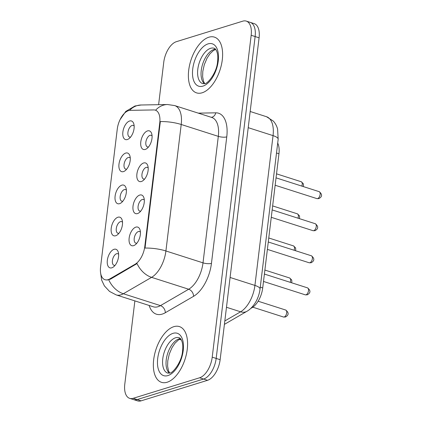 <?xml version="1.0" encoding="UTF-8"?>
<svg xmlns="http://www.w3.org/2000/svg" width="422" height="422" viewBox="0 0 422 422"><rect width="100%" height="100%" fill="white"/><g stroke="black" fill="none" stroke-linecap="round" stroke-linejoin="round"><path stroke-width="0.63" d="M139.745 195.054A9.759 5.111 107.8 0 1 143.965 197.95A9.759 5.111 107.8 0 1 139.276 212.598A9.759 5.111 107.8 0 1 137.503 213.579A9.759 5.111 107.8 0 1 133.03 206.042A9.759 5.111 107.8 0 1 139.745 195.054M144.308 200.049A6.098 3.197 -72.2 0 0 143.454 199.458A6.098 3.197 -72.2 0 0 142.293 199.474A6.098 3.197 -72.2 0 0 138.274 205.319A6.098 3.197 -72.2 0 0 139.735 211.074A6.098 3.197 -72.2 0 0 140.774 211.084M143.628 162.982A9.759 5.111 107.8 0 1 147.848 165.878A9.759 5.111 107.8 0 1 143.153 180.526A9.759 5.111 107.8 0 1 141.386 181.507A9.759 5.111 107.8 0 1 136.907 173.969A9.759 5.111 107.8 0 1 143.628 162.982M148.191 167.977A6.098 3.197 -72.2 0 0 147.331 167.386A6.098 3.197 -72.2 0 0 146.176 167.402A6.098 3.197 -72.2 0 0 142.151 173.247A6.098 3.197 -72.2 0 0 143.612 179.002A6.098 3.197 -72.2 0 0 144.656 179.012M147.505 130.91A9.759 5.111 107.8 0 1 151.73 133.8A9.759 5.111 107.8 0 1 147.035 148.454A9.759 5.111 107.8 0 1 145.263 149.43A9.759 5.111 107.8 0 1 140.79 141.897A9.759 5.111 107.8 0 1 147.505 130.91M152.073 135.905A6.098 3.197 -72.2 0 0 151.213 135.314A6.098 3.197 -72.2 0 0 150.053 135.33A6.098 3.197 -72.2 0 0 146.033 141.175A6.098 3.197 -72.2 0 0 147.494 146.93A6.098 3.197 -72.2 0 0 148.539 146.94M135.863 227.126A9.759 5.111 107.8 0 1 140.083 230.022A9.759 5.111 107.8 0 1 135.393 244.67A9.759 5.111 107.8 0 1 133.621 245.651A9.759 5.111 107.8 0 1 129.148 238.113A9.759 5.111 107.8 0 1 135.863 227.126M140.426 232.121A6.098 3.197 -72.2 0 0 139.571 231.53A6.098 3.197 -72.2 0 0 138.411 231.546A6.098 3.197 -72.2 0 0 134.391 237.391A6.098 3.197 -72.2 0 0 135.852 243.146A6.098 3.197 -72.2 0 0 136.892 243.162M117.938 217.23A9.759 5.111 107.8 0 1 122.164 220.12A9.759 5.111 107.8 0 1 117.469 234.774A9.759 5.111 107.8 0 1 115.697 235.75A9.759 5.111 107.8 0 1 111.223 228.218A9.759 5.111 107.8 0 1 117.938 217.23M122.507 222.225A6.098 3.197 -72.2 0 0 121.647 221.634A6.098 3.197 -72.2 0 0 120.486 221.65A6.098 3.197 -72.2 0 0 116.467 227.495A6.098 3.197 -72.2 0 0 117.928 233.25A6.098 3.197 -72.2 0 0 118.972 233.26M121.821 185.152A9.759 5.111 107.8 0 1 126.041 188.048A9.759 5.111 107.8 0 1 121.351 202.702A9.759 5.111 107.8 0 1 119.579 203.678A9.759 5.111 107.8 0 1 115.106 196.146A9.759 5.111 107.8 0 1 121.821 185.152M126.384 190.153A6.098 3.197 -72.2 0 0 125.529 189.562A6.098 3.197 -72.2 0 0 124.369 189.578A6.098 3.197 -72.2 0 0 120.349 195.423A6.098 3.197 -72.2 0 0 121.81 201.178A6.098 3.197 -72.2 0 0 122.855 201.188M125.703 153.08A9.759 5.111 107.8 0 1 129.923 155.976A9.759 5.111 107.8 0 1 125.234 170.63A9.759 5.111 107.8 0 1 123.461 171.606A9.759 5.111 107.8 0 1 118.988 164.074A9.759 5.111 107.8 0 1 125.703 153.08M130.266 158.081A6.098 3.197 -72.2 0 0 129.412 157.485A6.098 3.197 -72.2 0 0 128.251 157.506A6.098 3.197 -72.2 0 0 124.232 163.351A6.098 3.197 -72.2 0 0 125.693 169.106A6.098 3.197 -72.2 0 0 126.732 169.117M129.586 121.008A9.759 5.111 107.8 0 1 133.806 123.904A9.759 5.111 107.8 0 1 129.111 138.558A9.759 5.111 107.8 0 1 127.344 139.534A9.759 5.111 107.8 0 1 122.871 132.002A9.759 5.111 107.8 0 1 129.586 121.008M134.149 126.009A6.098 3.197 -72.2 0 0 133.289 125.413A6.098 3.197 -72.2 0 0 132.133 125.434A6.098 3.197 -72.2 0 0 128.109 131.279A6.098 3.197 -72.2 0 0 129.57 137.034A6.098 3.197 -72.2 0 0 130.614 137.044M114.061 249.302A9.759 5.111 107.8 0 1 118.281 252.198A9.759 5.111 107.8 0 1 113.587 266.846A9.759 5.111 107.8 0 1 111.819 267.822A9.759 5.111 107.8 0 1 107.341 260.29A9.759 5.111 107.8 0 1 114.061 249.302M118.624 254.297A6.098 3.197 -72.2 0 0 117.764 253.706A6.098 3.197 -72.2 0 0 116.609 253.722A6.098 3.197 -72.2 0 0 112.584 259.567A6.098 3.197 -72.2 0 0 114.045 265.322A6.098 3.197 -72.2 0 0 115.09 265.332M109.799 278.921A16.469 8.63 107.8 0 1 108.132 279.665A16.469 8.63 107.8 0 1 104.999 279.717A16.469 8.63 107.8 0 1 100.578 266.952L117.253 129.169A16.469 8.63 107.8 0 1 130.198 110.348L153.814 109.931A16.469 8.63 107.8 0 1 155.333 110.147A16.469 8.63 107.8 0 1 159.753 122.913L144.809 246.406A16.469 8.63 107.8 0 1 135.14 264.209L109.799 278.921L110.517 279.148L107.151 280.05M277.702 143.063A18.294 9.585 107.8 0 1 278.953 153.772L262.716 287.941A18.294 9.585 107.8 0 1 251.976 307.722L250.715 308.456M167.107 382.253A29.271 15.34 -72.2 0 0 186.408 354.206A29.271 15.34 -72.2 0 0 179.392 326.586A29.271 15.34 -72.2 0 0 173.832 326.675A29.271 15.34 -72.2 0 0 154.526 354.723A29.271 15.34 -72.2 0 0 161.542 382.343A29.271 15.34 -72.2 0 0 167.107 382.253A29.271 15.34 -72.2 0 0 186.408 354.206A29.271 15.34 -72.2 0 0 179.392 326.586A29.271 15.34 -72.2 0 0 173.832 326.675A29.271 15.34 -72.2 0 0 154.526 354.723A29.271 15.34 -72.2 0 0 161.542 382.343A29.271 15.34 -72.2 0 0 167.107 382.253M202.133 92.793A29.271 15.34 -72.2 0 0 221.439 64.745A29.271 15.34 -72.2 0 0 214.423 37.125A29.271 15.34 -72.2 0 0 208.858 37.215A29.271 15.34 -72.2 0 0 189.552 65.262A29.271 15.34 -72.2 0 0 196.568 92.882A29.271 15.34 -72.2 0 0 202.133 92.793A29.271 15.34 -72.2 0 0 221.439 64.745A29.271 15.34 -72.2 0 0 214.423 37.125A29.271 15.34 -72.2 0 0 208.858 37.215A29.271 15.34 -72.2 0 0 189.552 65.262A29.271 15.34 -72.2 0 0 196.568 92.882A29.271 15.34 -72.2 0 0 202.133 92.793M134.871 300.891L124.791 384.184A18.294 9.585 -72.2 0 0 129.707 398.368L137.619 400.9A18.294 9.585 -72.2 0 0 141.096 400.842L207.54 380.306A18.294 9.585 -72.2 0 0 220.136 359.697L259.087 37.816L255.131 36.55A18.294 9.585 -72.2 0 0 250.214 22.366A18.294 9.585 -72.2 0 1 255.131 36.55L216.175 358.431L255.131 36.55L251.169 35.279A18.294 9.585 -72.2 0 0 246.258 21.1A18.294 9.585 -72.2 0 0 242.782 21.158L176.338 41.694A18.294 9.585 -72.2 0 0 163.747 62.303L158.614 104.682M207.54 380.306L203.583 379.04A18.294 9.585 -72.2 0 0 216.175 358.431A18.294 9.585 -72.2 0 1 203.583 379.04L137.139 399.576L203.583 379.04L199.627 377.774A18.294 9.585 -72.2 0 0 212.219 357.16L251.169 35.279M133.663 399.634A18.294 9.585 -72.2 0 0 137.139 399.576A18.294 9.585 -72.2 0 1 133.663 399.634M155.602 110.237A21.343 17.898 -91 0 1 167.492 104.524L174.666 105.574A24.392 12.781 107.8 0 1 181.212 124.485A21.343 6.246 6.9 0 0 160.339 121.568L145.031 248.062A21.343 6.246 -173.1 0 1 165.909 250.974A24.392 12.781 107.8 0 1 151.588 277.354A21.343 15.73 -120.1 0 1 137.034 263.571L110.517 279.148M129.707 398.368A18.294 9.585 -72.2 0 0 133.183 398.31L199.627 377.774M259.087 37.816A18.294 9.585 -72.2 0 0 254.176 23.632L246.258 21.1M159.753 122.913L160.239 123.066M144.809 246.406L145.295 246.559M135.14 264.209L135.858 264.436M251.586 307.601L251.976 307.722M260.268 287.155L262.716 287.941M276.505 152.991L278.953 153.772M198.282 113.138L215.758 112.827A30.495 15.978 107.8 0 1 226.762 136.865L211.454 263.36A30.495 15.978 107.8 0 1 193.556 296.328A6.098 4.494 59.9 0 0 188.692 289.234L151.588 277.354L123.345 293.744A24.392 12.781 107.8 0 1 120.877 294.846A24.392 12.781 107.8 0 1 116.24 294.925L153.339 306.805A24.392 12.781 -72.2 0 0 157.976 306.731A24.392 12.781 -72.2 0 0 160.45 305.628L188.692 289.234A24.392 12.781 -72.2 0 0 203.008 262.853L218.316 136.364A24.392 12.781 -72.2 0 0 211.765 117.458L174.666 105.574M108.744 279.849A21.343 15.73 -120.1 0 0 123.345 293.744L160.45 305.628A6.098 4.494 59.9 0 1 165.313 312.723A30.495 15.978 107.8 0 1 149.156 305.465M226.762 136.865A6.098 1.783 -173.1 0 1 218.316 136.364L181.212 124.485L165.909 250.974L203.008 262.853A6.098 1.783 -173.1 0 0 211.454 263.36M129.565 110.4A21.343 17.898 -91 0 1 141.18 104.994L167.492 104.524M193.556 296.328L165.313 312.723M133.183 398.31L141.096 400.842M212.219 357.16L220.136 359.697M211.327 117.316A6.098 5.111 89 0 0 215.758 112.827M224.82 320.957L240.603 311.795L226.477 307.274M260.036 289.044A12.196 3.571 -173.1 0 0 254.925 285.42L273.05 135.626A24.392 12.781 -72.2 0 0 266.498 116.715L273.298 121.072C275.371 123.356 276.8 126.03 277.592 129.085L278.167 139.255L260.036 289.044C259.451 293.707 257.995 298.069 255.674 302.126C252.25 307.812 248.722 310.334 246.891 311.32A12.196 8.989 -120.1 0 1 240.603 311.795A24.392 12.781 -72.2 0 0 254.925 285.42L230.085 277.465M278.167 139.255A12.196 3.571 -173.1 0 0 273.05 135.626L248.215 127.671M284.175 317.001A3.661 1.915 -72.2 0 0 286.591 313.493A3.661 1.915 -72.2 0 0 285.71 310.043C290.394 313.794 287.124 316.046 285.425 317.017L283.478 317.012A3.661 1.915 -72.2 0 0 284.175 317.001M307.517 287.867C312.196 291.618 308.925 293.87 307.232 294.841L305.285 294.836A3.661 1.915 -72.2 0 0 305.982 294.825A3.661 1.915 -72.2 0 0 308.392 291.317A3.661 1.915 -72.2 0 0 307.517 287.867L264.399 274.057M180.41 338.597A18.589 9.738 -72.2 0 0 179.033 338.877A18.589 9.738 -72.2 0 0 167.27 354.723A18.589 9.738 -72.2 0 0 169.349 373.153M179.102 337.711A18.589 9.738 -72.2 0 0 175.573 337.769A18.589 9.738 -72.2 0 0 163.314 355.577A18.589 9.738 -72.2 0 0 167.766 373.117L169.797 373.037C172.392 373.575 181.835 362.234 182.547 351.146C183 346.879 182.763 343.524 181.824 341.076C181.033 339.088 180.125 337.969 179.102 337.711M173.025 333.343A22.25 11.658 -72.2 0 0 157.712 358.405A22.25 11.658 -72.2 0 0 167.914 375.58A22.25 11.658 -72.2 0 0 183.227 350.518A22.25 11.658 -72.2 0 0 173.025 333.343M290.204 282.323A3.661 1.915 -72.2 0 0 289.592 277.971L291.607 279.833L291.882 281.268L291.586 282.766M294.087 250.251A3.661 1.915 -72.2 0 0 293.475 245.894L295.49 247.761L295.764 249.191L295.463 250.694M297.969 218.179A3.661 1.915 -72.2 0 0 297.357 213.822L299.372 215.689L299.646 217.119L299.346 218.617M301.851 186.107A3.661 1.915 -72.2 0 0 301.234 181.75L303.254 183.617L303.529 185.047L303.228 186.545M311.399 255.795C316.078 259.546 312.808 261.798 311.114 262.769L309.168 262.764A3.661 1.915 -72.2 0 0 309.859 262.753A3.661 1.915 -72.2 0 0 312.275 259.245A3.661 1.915 -72.2 0 0 311.399 255.795L268.276 241.985M315.276 223.723C319.96 227.474 316.69 229.726 314.991 230.697L313.045 230.692A3.661 1.915 -72.2 0 0 313.741 230.681A3.661 1.915 -72.2 0 0 316.157 227.173A3.661 1.915 -72.2 0 0 315.276 223.723L272.158 209.913M319.159 191.651C323.838 195.402 320.567 197.654 318.874 198.625L316.927 198.62A3.661 1.915 -72.2 0 0 317.624 198.609A3.661 1.915 -72.2 0 0 320.034 195.101A3.661 1.915 -72.2 0 0 319.159 191.651L276.041 177.841M215.442 49.137A18.589 9.738 -72.2 0 0 214.065 49.416A18.589 9.738 -72.2 0 0 202.296 65.262A18.589 9.738 -72.2 0 0 204.375 83.693M214.133 48.25A18.589 9.738 -72.2 0 0 210.599 48.308A18.589 9.738 -72.2 0 0 198.34 66.117A18.589 9.738 -72.2 0 0 202.797 83.656L204.828 83.577C207.424 84.115 216.861 72.774 217.573 61.686C218.032 57.418 217.789 54.063 216.855 51.616C216.064 49.627 215.157 48.509 214.133 48.25M208.051 43.883A22.25 11.658 -72.2 0 0 192.738 68.944A22.25 11.658 -72.2 0 0 202.94 86.12A22.25 11.658 -72.2 0 0 218.253 61.058A22.25 11.658 -72.2 0 0 208.051 43.883M141.18 104.994L134.961 105.991L125.745 111.445L120.054 119.653M100.552 272.538L101.655 280.118L104.413 285.931L109.541 291.428L116.24 294.925M181.344 339.974L179.429 339.362M266.498 116.715L250.172 111.487M246.891 311.32L224.409 324.37M285.71 310.043L258.132 301.213M283.478 317.012L252.81 307.19M305.285 294.836L263.502 281.458M169.691 373.069L168.51 370.859L167.603 366.201L167.782 360.836L169.269 354.116L172.012 347.659L174.977 343.213L178.432 339.953L180.642 338.866M289.592 277.971L264.879 270.059M293.475 245.894L268.761 237.982M297.357 213.822L272.644 205.91M301.234 181.75L276.526 173.838M309.168 262.764L267.384 249.386M313.045 230.692L271.262 217.314M316.927 198.62L275.144 185.242M204.717 83.609L203.536 81.393L202.629 76.735L202.808 71.376L204.301 64.656L207.044 58.199L210.003 53.752L213.463 50.492L215.674 49.406"/></g></svg>
